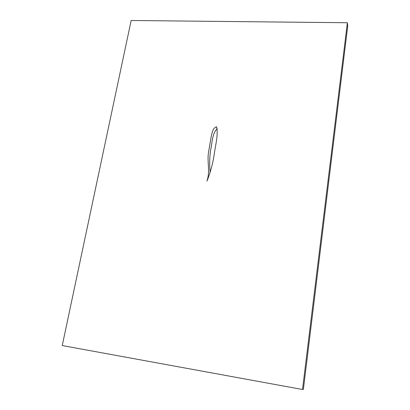 <?xml version="1.0" encoding="UTF-8"?>
<svg xmlns="http://www.w3.org/2000/svg" width="410" height="410" viewBox="0 0 410 410"><rect width="100%" height="100%" fill="white"/><g stroke="black" fill="none" stroke-linecap="round" stroke-linejoin="round"><path stroke-width="0.61" d="M347.762 25.707L347.372 22.74L131.164 20.5L62.238 345.553L302.508 389.5L303.39 389.367L347.762 25.707M347.372 22.74L302.508 389.5M207.004 181.015L206.927 181.005C210.397 171.426 206.932 161.919 208.5 152.479L211.227 136.417C212.201 132.604 212.862 127.684 216.618 126.798C218.366 135.305 215.506 144.72 214.307 153.74C212.974 162.97 210.54 172.062 207.004 181.015M217.233 128.53C211.949 133.947 212.359 142.736 210.653 149.845C209.536 157.394 209.361 164.969 210.14 172.564"/></g></svg>
